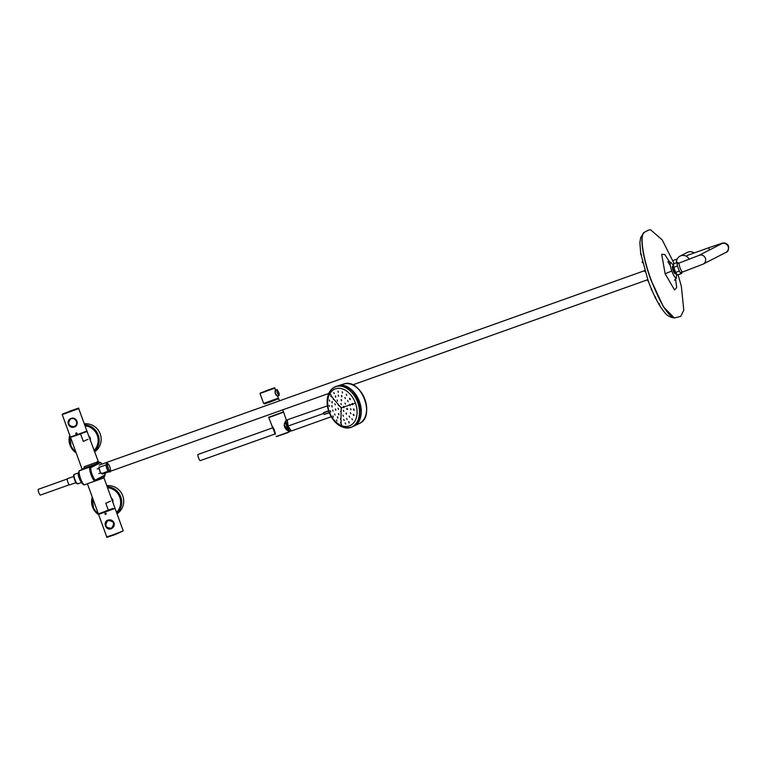 <?xml version="1.0" encoding="UTF-8"?>
<svg xmlns="http://www.w3.org/2000/svg" width="767" height="767" viewBox="0 0 767 767"><rect width="100%" height="100%" fill="white"/><g stroke="black" fill="none" stroke-linecap="round" stroke-linejoin="round"><path stroke-width="1.15" d="M655.392 296.743L655.056 297.826L655.996 298.382M652.123 290.223L651.183 289.648L651.528 288.574M648.518 281.173L647.578 280.588L647.933 279.524M677.462 262.439L673.79 263.752A5.925 1.323 70.4 0 0 673.8 267.328L677.462 266.015A5.925 1.323 -109.6 0 1 677.462 262.439A5.925 1.323 -109.6 0 1 678.69 263.407M673.8 267.328L675.65 272.429L679.322 271.115L677.462 266.015M675.449 273.646A4.065 0.911 -109.6 0 1 675.286 273.819A4.065 0.911 -109.6 0 1 673.071 270.3A4.065 0.911 -109.6 0 1 672.563 266.168L673.426 265.775M681.786 272.084A5.925 1.323 -109.6 0 1 681.441 273.608A5.925 1.323 -109.6 0 1 679.322 271.115M644.05 232.497L640.666 237.578L639.879 242.554L640.685 253.302L648.067 280.521C653.426 295.074 659.054 305.832 664.922 312.802C667.108 315.62 670.243 317.327 674.318 317.941L674.586 317.931M644.385 232.296C639.304 234.213 642.391 256.916 650.819 279.667L663.474 306.905L674.318 317.931M673.301 265.161L670.751 262.276C669.716 262.985 670.07 265.9 671.787 271.019C673.656 275.804 675.171 278.133 676.35 277.98L676.504 274.135M674.116 263.627L662.247 239.937L650.646 229.822L648.604 230.023L644.155 232.411C639.63 235.392 642.851 257.53 651.01 279.6C660.128 303.291 668.019 316.071 674.653 317.931L680.751 316.32L683.8 310.175L681.374 286.455L678.095 274.797M272.927 427.746L198.097 454.419A3.298 0.738 70.4 0 0 198.538 457.861A3.298 0.738 70.4 0 0 200.302 460.622L275.267 433.901M286.82 420.92L286.177 421.16A5.053 1.131 70.4 0 0 286.858 426.433A5.053 1.131 70.4 0 0 289.562 430.671L290.204 430.44M286.302 421.112A5.177 1.16 70.4 0 0 285.995 421.083A5.177 1.16 70.4 0 0 286.714 426.49A5.177 1.16 70.4 0 0 289.475 430.843A5.177 1.16 70.4 0 0 289.686 430.623M349.119 425.982A19.779 13.758 -111.6 0 0 350.298 394.363A19.779 13.758 -111.6 0 0 327.643 401.85A19.779 13.758 -111.6 0 0 349.119 425.982M323.952 414.238L323.482 412.771L328.564 410.757L329.302 412.78L324.077 414.42L329.129 412.627L324.077 414.42L323.396 412.799L324.451 412.282M329.139 412.387L328.698 411.17A21.725 15.11 -111.6 0 1 336.128 386.539A21.725 15.11 -111.6 0 1 357.71 402.493A21.725 15.11 -111.6 0 1 350.701 427.44A21.725 15.11 -111.6 0 1 329.139 412.387M328.592 410.949L323.501 413.001M324.537 412.253L328.583 410.834L323.396 412.799L324.077 414.42M331.229 416.74L291.259 431.016L288.095 426.021L287.309 419.798L327.404 405.877M353.366 409.118L353.875 410.24L353.366 409.118M331.689 405.82L332.101 406.98L332.006 405.695M335.294 396.117L335.697 397.287L335.63 395.993M346.617 418.456L347.087 419.587L346.617 418.456M337.355 416.989L337.796 418.14L337.662 416.865M345.323 398.61L344.901 397.45M351.027 409.76L350.557 408.619M352.101 403.586L352.59 404.717L352.101 403.586M349.531 398.495L349.982 399.636L349.531 398.495M350.049 405.551L349.599 404.41M348.065 401.678L347.633 400.537M338.285 392.32L337.969 391.122M341.401 395.676L341.814 396.836L341.737 395.542M342.187 391.793L342.523 392.982M338.18 395.168L338.583 396.328L338.18 395.168M341.114 399.722L341.536 400.873L341.44 399.588M346.339 394.296L346.703 395.475M340.653 422.425L341.142 423.547L340.653 422.425M340.433 422.953L340.941 422.31M345.754 424.065L345.16 422.972M340.519 418.897L340.979 420.038L340.519 418.897M343.741 419.405L344.201 420.546L343.741 419.405M338.458 413.71L338.899 414.851L338.774 413.586M343.443 416.299L342.964 415.168M336.512 419.913L336.962 421.054L336.512 419.913M353.165 414.41L353.692 415.522L353.165 414.41M349.637 417.152L349.138 416.03M352.427 419.798L351.852 418.696M350.883 413.787L350.394 412.656M348.64 421.84L349.167 422.962L348.956 421.725M331.277 395.398L331.286 396.712L330.798 396.453M329.302 399.952L329.657 401.131L329.302 399.952M333.099 398.418L333.501 399.588L333.099 398.418M331.843 401.793L332.245 402.953L332.169 401.659M333.827 392.512L334.182 393.692L333.827 392.512M332.936 415.867L333.357 417.018L332.936 415.867M332.657 410.029L333.079 411.189L332.657 410.029M330.356 410.776L330.759 411.937L330.356 410.776M334.623 413.912L335.054 415.062L334.623 413.912M329.101 405.254L329.474 406.414L329.101 405.254M694.202 252.937A6.874 6.692 -117.2 0 0 687.299 252.41L680.061 256.13A6.874 6.692 -117.2 0 0 676.504 262.784M689.226 259.313A6.874 6.692 -117.2 0 0 680.061 256.13M680.099 267.951A4.832 1.074 -109.6 0 1 679.437 262.899L698.747 255.507A4.832 4.707 -117.2 0 1 705.391 258.22A4.832 4.707 -117.2 0 1 703.157 264.097L682.688 271.997A4.832 1.074 -109.6 0 1 680.099 267.951M84.284 423.815A15.369 14.976 62.8 0 1 94.504 451.897M106.805 485.684A15.369 14.976 62.8 0 1 117.025 513.775M90.372 440.555L90.448 438.839L89.864 439.146M90.448 438.839A7.133 6.951 -117.2 0 0 89.825 437.123L89.231 437.42M89.825 437.123L88.636 435.781M112.893 502.423L112.97 500.717L112.385 501.014M112.97 500.717A7.133 6.951 -117.2 0 0 112.346 498.991L111.752 499.298M112.346 498.991L111.157 497.658M73.853 426.711C68.455 426.001 67.343 423.451 70.526 419.079C75.233 416.376 79.404 424.199 74.332 426.5L73.853 426.711M68.762 424.093C69.96 426.788 71.887 427.66 74.533 426.701L74.533 426.701C79.921 424.256 75.54 416.05 70.545 418.878L70.526 418.887C68.627 420.057 68.042 421.792 68.762 424.093M68.79 424.084C69.989 426.778 71.916 427.641 74.581 426.673L74.533 426.701C80.238 424.602 74.562 415.503 70.545 418.878C68.656 420.048 68.071 421.783 68.79 424.084M68.416 424.218C67.611 421.543 68.445 419.635 70.909 418.485C76.71 416.069 80.056 425.263 74.063 427.142C71.417 427.794 69.538 426.816 68.416 424.218M76.642 434.237L75.703 433.786L76.134 432.837L77.093 433.288L76.642 434.237M77.093 433.288L75.703 433.786M75.837 433.738L76.968 433.336M108.109 520.582C113.967 521.052 115.079 523.602 111.445 528.214C105.721 528.012 104.456 525.539 107.629 520.793L108.109 520.582M113.832 522.873C112.394 520.294 110.295 519.518 107.533 520.544L107.514 520.544C102.912 522.605 106.891 531.042 111.541 528.348L111.56 528.338C113.641 527.063 114.398 525.242 113.832 522.873M111.56 528.338C113.526 527.322 114.283 525.5 113.823 522.873C112.653 520.39 110.544 519.614 107.514 520.544L107.572 520.515C102.922 522.576 106.91 531.023 111.579 528.329M114.101 522.778C114.714 525.558 113.698 527.571 111.062 528.799C105.846 530.917 102.5 521.723 107.907 520.141C110.726 519.403 112.787 520.285 114.101 522.778M105.328 513.046L106.277 513.497L105.836 514.446L104.897 513.995L105.328 513.046M104.897 513.995L106.277 513.497M106.162 513.535L105.031 513.938M84.063 469.001C83.833 467.189 84.236 466.307 85.29 466.346L95.07 462.769C98.253 461.993 98.962 461.629 97.188 461.676M96.767 463.115L98.732 462.501C99.164 463.23 98.339 463.642 96.268 463.767L85.07 467.86L79.394 470.775A0.882 0.853 62.8 0 1 79.5 470.727A7.469 1.668 70.4 0 0 80.516 478.407A7.469 1.668 70.4 0 0 84.552 484.773A7.469 1.668 70.4 0 0 84.6 484.754L95.031 481.034M72.654 436.672L84.955 432.195M87.409 483.756L98.377 513.909L113.161 508.368M89.787 482.903L103.2 478.177M98.665 462.52L87.112 431.591L85.386 432.061M101.877 477.141L103.833 476.528C103.785 475.933 102.97 476.355 101.378 477.793L95.223 480.957A0.882 0.853 62.8 0 1 95.127 481.005A7.469 1.668 70.4 0 1 95.079 481.024L95.223 480.957A0.882 0.853 62.8 0 0 95.626 479.893A6.587 1.467 70.4 0 1 92.059 474.38A6.587 1.467 70.4 0 1 91.129 467.515A0.882 0.853 -117.2 0 0 90.017 466.978A7.469 1.668 70.4 0 0 91.043 474.648A7.469 1.668 70.4 0 0 95.079 481.024L84.552 484.773C81.666 486.01 76.882 472.856 79.394 470.775M114.887 507.898L103.928 477.783L104.456 476.211A0.882 0.853 -117.2 0 0 104.858 475.147A6.587 1.467 70.4 0 0 105.165 473.124M69.279 484.792L40.411 495.089A3.078 0.69 -109.6 0 1 40.411 495.089A3.078 0.69 -109.6 0 1 39.213 493.584A3.078 0.69 -109.6 0 1 38.35 489.298L67.218 479.001M73.747 476.441L67.391 478.704A3.298 0.738 70.4 0 0 68.321 483.306A3.298 0.738 70.4 0 0 69.605 484.917L75.962 482.644M289.034 430.977L288.287 431.236M286.436 421.188L286.177 420.278L284.471 423.662M286.139 429.568L288.018 430.671L284.221 425.062L286.273 420.009L286.59 421.006M283.081 412.33L268.786 417.622L275.295 434.352M286.177 420.278L285.19 421.898C283.32 425.302 284.269 428.226 288.018 430.671L288.066 430.805M268.786 417.622L269.294 417.353M290.089 431.054L289.916 430.546L289.964 431.562L288.44 431.648M289.849 431.15L289.667 430.661M276.436 436.644L288.296 432.415L276.436 436.644M275.295 434.208L275.267 434.285C274.433 429.75 273.33 427.104 271.949 426.318M263.829 403.413L278.258 398.255L263.627 403.432L278.316 398.15L277.702 395.897L279.226 395.35C277.309 393.855 276.628 391.927 277.165 389.559L275.631 390.106C274.797 392.579 275.487 394.506 277.702 395.897L277.587 396.165C275.334 394.765 274.586 392.704 275.334 389.981L274.864 388.092C273.388 388.207 278.642 386.347 266.59 390.537L260.003 393.5L274.864 388.092M278.67 392.196L279.226 395.35M268.661 417.277L283.522 411.869L282.774 409.818M264.366 403.797L278.153 398.782M264.222 403.394L264.394 403.883L269.821 402.129L278.018 398.974L277.999 398.38M673.723 267.702A5.781 1.294 -109.6 0 1 673.321 265.44A5.781 1.294 -109.6 0 1 673.551 264.011M676.206 273.579L675.957 273.579A4.065 0.911 -109.6 0 1 673.733 270.061A4.065 0.911 -109.6 0 1 673.225 265.928M677.424 274.864A5.781 1.294 -109.6 0 1 676.331 273.905A5.781 1.294 -109.6 0 1 675.353 272.18M673.79 263.752L673.388 266.475A4.497 1.007 70.4 0 0 674.26 270.022A4.497 1.007 70.4 0 0 675.737 273.062L677.769 274.922A5.925 1.323 70.4 0 1 675.65 272.429M669.792 262.314L664.816 254.51L661.7 254.337L665.133 273.742L671.787 271.019M665.133 273.742L674.529 289.936L676.676 287.615L675.583 278.555M273.455 428.408A3.931 0.882 70.4 0 0 274.145 430.929A3.931 0.882 70.4 0 0 275.248 433.307M273.905 429.031A4.372 0.978 70.4 0 0 274.452 430.833A4.372 0.978 70.4 0 0 275.2 432.588M287.021 422.512A5.053 1.131 70.4 0 0 287.951 426.04A5.053 1.131 70.4 0 0 289.408 429.156M330.385 390.662A21.802 15.158 68.4 0 1 336.09 386.463L337.538 386.002A21.687 15.081 68.4 0 1 358.831 400.873A21.687 15.081 68.4 0 1 353.491 426.279L352.12 426.941A21.802 15.158 68.4 0 1 345.092 427.794M328.65 411.045C325.333 398.552 327.806 390.355 336.09 386.463A21.802 15.158 68.4 0 1 357.489 401.409A21.802 15.158 68.4 0 1 352.12 426.941C342.801 429.788 335.16 424.976 329.187 412.512M350.366 384.075A21.112 14.678 68.4 0 1 364.929 399.367A21.112 14.678 68.4 0 1 364.162 418.907M343.654 384.046A21.255 14.784 68.4 0 1 364.517 398.619A21.255 14.784 68.4 0 1 359.282 423.528L353.817 426.164A21.697 15.091 68.4 0 1 353.021 426.51L353.817 426.164A21.697 15.091 68.4 0 0 359.157 400.738A21.697 15.091 68.4 0 0 337.863 385.868L337.71 385.916A21.697 15.091 68.4 0 1 337.863 385.868L343.654 384.046C360.72 377.374 376.3 416.702 359.282 423.528M337.02 386.175A21.697 15.091 68.4 0 1 337.71 385.916L337.02 386.175M342.37 385.609A21.572 15.004 68.4 0 1 358.966 400.757A21.572 15.004 68.4 0 1 357.336 423.202M322.936 413.72L288.095 426.021M338.189 404.458L338.611 405.609L338.189 404.458M343.348 410.268L343.798 411.419L343.348 410.268M340.625 411.17L341.066 412.32L340.625 411.17M341.075 407.239L341.526 408.389M346.703 408.993L346.905 408.303L347.355 409.444L346.751 409.089M346.905 408.303L347.7 409.31M344.987 402.991L345.418 404.142L344.987 402.991M343.491 406.462L343.932 407.613L343.817 406.337M340.912 403.557L341.344 404.708L340.912 403.557M345.984 413.164L346.444 414.305L346.31 413.029M337.106 400.01L337.528 401.17L337.106 400.01M334.843 403.73L335.265 404.89L334.843 403.73M335.38 409.147L335.802 410.297L335.687 409.012M338.046 408.265L338.477 409.415L338.046 408.265M341.219 408.408L341.133 411.074M341.104 412.205L341.008 418.811M341.018 419.923L341.114 422.339M341.21 423.422L341.679 425.56M331.699 396.472L333.204 398.447M333.923 399.339L338.295 404.487M339.052 405.36L340.855 407.402M330.031 393.538L331.066 395.551M343.578 407.066L341.651 407.699M349.33 405.149L344.402 406.788M352.168 404.199L350.203 404.861M355.37 403.097L353.117 403.873M703.157 264.097L725.937 252.401A4.832 4.707 -117.2 0 0 728.161 246.514A4.832 4.707 -117.2 0 0 721.517 243.801L698.747 255.507M725.937 252.401C727.797 252.075 728.708 250.013 728.65 246.188C726.119 241.423 721.526 243.36 721.143 243.561L709.341 247.54A4.832 1.074 70.4 0 0 709.264 250.1M94.351 451.485A15.369 14.976 -117.2 0 0 84.638 424.784M69.739 435.215A15.369 14.976 -117.2 0 0 76.154 452.846L71.197 447.65L69.73 435.196M94.005 450.526A14.496 14.122 -117.2 0 0 85.003 425.79M70.161 436.385A14.496 14.122 -117.2 0 0 75.751 451.725M116.872 513.353A15.369 14.976 -117.2 0 0 116.891 513.344A15.369 14.976 -117.2 0 0 107.15 486.652M92.261 497.093A15.369 14.976 -117.2 0 0 98.675 514.715M116.526 512.404A14.496 14.122 -117.2 0 0 107.524 487.659M92.682 498.262A14.496 14.122 -117.2 0 0 98.272 513.602M101.311 473.412A3.116 0.7 -109.6 0 1 99.662 470.698A3.116 0.7 -109.6 0 1 99.221 467.563M106.162 464.917A3.336 0.748 70.4 0 0 106.086 465.646A3.336 0.748 70.4 0 0 106.977 468.905A3.336 0.748 70.4 0 0 108.348 471.063M108.396 471.13L101.647 473.536A3.336 0.748 -109.6 0 1 99.825 470.641A3.336 0.748 -109.6 0 1 99.403 467.247L106.153 464.84M106.23 465.559A3.49 0.777 70.4 0 0 106.287 465.981A3.49 0.777 70.4 0 0 107.773 470.161A3.49 0.777 70.4 0 0 108.003 470.535M107.773 470.161A12.291 12.291 0 0 0 108.233 470.89A4.056 0.901 -109.6 0 1 106.172 465.138A4.056 0.901 -109.6 0 1 106.172 465.023M108.233 470.89C109.719 472.568 110.496 472.328 110.573 470.181L110.563 470.056A4.056 0.901 -109.6 0 1 110.573 470.171A4.056 0.901 -109.6 0 1 109.163 469.998A4.056 0.901 -109.6 0 1 107.39 464.591A4.056 0.901 -109.6 0 1 108.511 464.303C107.016 462.568 106.239 462.846 106.172 465.138A12.291 12.291 0 0 0 106.287 465.981M86.038 431.524L70.88 437.094M78.742 408.6L86.93 431.073L70.42 437.085L62.232 414.602L70.286 410.949C84.38 406.136 75.991 408.984 78.742 408.6L62.232 414.602M78.004 408.456L62.683 413.921L78.004 408.456M98.559 514.408L115.069 508.396L98.559 514.408L106.747 536.881L113.238 534.781L123.247 530.879L115.069 508.396M118.799 532.739L107.485 537.025M88.013 439.27L83.306 441.418L80.669 434.199M110.534 501.148L105.817 503.286L108.444 510.506M78.991 471.839A6.587 1.467 70.4 0 0 79.921 478.704A6.587 1.467 70.4 0 0 83.488 484.217M99.422 462.194A7.469 1.668 70.4 0 0 99.298 462.213L99.25 462.233A0.882 0.853 62.8 0 1 100.362 462.769L91.129 467.515M101.992 464.093L100.956 462.741L99.298 462.213A7.469 1.668 70.4 0 0 99.25 462.233L98.732 462.501M101.953 464.112A6.587 1.467 70.4 0 0 100.362 462.769M104.36 476.259A0.882 0.853 -117.2 0 0 104.456 476.211L105.213 473.114M104.858 475.147L95.626 479.893M85.07 467.86L79.5 470.727L90.017 466.978L96.268 463.767M73.977 474.965A4.612 1.026 70.4 0 0 75.3 481.388A4.612 1.026 70.4 0 0 77.074 483.651M75.684 481.446A5.053 1.131 70.4 0 0 77.649 483.91L75.31 481.436C72.405 473.162 74.025 475.482 74.265 474.399A5.053 1.131 70.4 0 0 75.684 481.446M74.265 474.399L78.493 472.884A5.053 1.131 70.4 0 0 79.921 479.941A5.053 1.131 70.4 0 0 81.513 482.309M289.964 431.562L288.545 432.07L289.964 431.562M288.363 432.166L276.168 436.509M274.308 388.016L260.358 392.992L274.308 388.016M659.879 305.113L658.93 304.557L659.265 303.473M645.431 271.863L644.491 271.269L644.855 270.205M643.072 262.918L642.132 262.314L642.497 261.259M641.596 254.951L640.656 254.347L641.03 253.292M675.957 273.579L675.286 273.819M681.441 273.608L677.769 274.922M676.35 277.98L674.538 280.281M670.157 265.449L667.894 261.643L670.751 262.276M102.404 474.111L109.039 471.743M110.477 471.235L328.765 393.423M352.686 384.89L647.616 279.754M99.192 465.099L644.414 270.732M672.88 260.579L677.184 259.054M275.248 433.345L273.426 428.379M288.277 431.198L289.475 430.843M285.468 421.304L285.995 421.083M337.538 386.002C354.805 379.166 370.758 419.444 353.491 426.279M353.721 408.974L354.229 410.096M352.475 403.442L352.935 404.583M349.905 398.351L350.318 399.502M353.51 414.276L354.047 415.378M331.612 396.587L330.913 395.542M686.964 255.516L709.341 247.54M679.207 263.225L677.117 263.973M682.304 271.892L680.214 272.64M92.251 497.074L93.718 509.518L98.684 514.743M110.563 470.056A12.291 12.291 0 0 0 108.511 464.303M101.647 473.536L100.18 471.945C98.924 467.841 98.665 466.278 99.403 467.247M99.087 468.321L97.208 468.973M100.717 472.903L98.857 473.584M86.93 431.073C85.607 431.802 91.465 429.741 78.081 434.793C65.559 439.06 72.434 436.653 70.42 437.085M123.247 530.879L115.194 534.532C101.11 539.345 109.499 536.497 106.747 536.881M82.165 469.346L70.602 437.602M77.649 483.91L81.618 482.491M286.609 420.997L283.646 412.215M260.003 393.5L263.627 403.432M277.165 389.559L279.274 393.797M279.495 400.815L278.718 398.667M288.555 431.14L288.871 430.603"/></g></svg>
